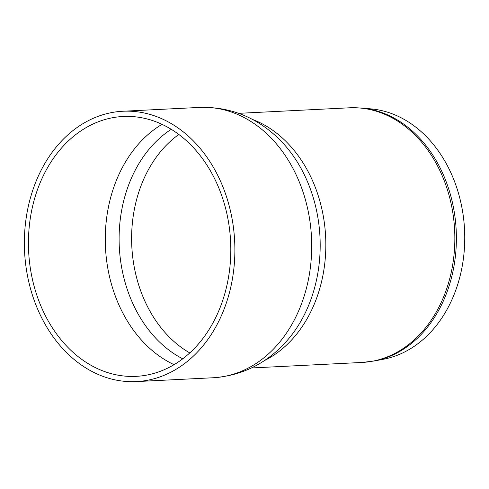 <?xml version="1.0" encoding="UTF-8"?>
<svg xmlns="http://www.w3.org/2000/svg" width="489" height="489" viewBox="0 0 489 489"><rect width="100%" height="100%" fill="white"/><g stroke="black" fill="none" stroke-linecap="round" stroke-linejoin="round"><path stroke-width="0.73" d="M114.2 379.684A135.337 105.178 87.1 0 1 24.45 237.391A135.337 105.178 87.1 0 1 122.873 111.247A135.337 105.178 87.1 0 1 234.665 241.175A135.337 105.178 87.1 0 1 136.37 381.585A135.337 105.178 87.1 0 1 114.2 379.684M374.317 360.974A127.366 98.98 87.1 0 0 456.182 230.111A127.366 98.98 87.1 0 0 361.689 108.051L371.023 108.882A126.058 97.965 87.1 0 1 464.55 229.696A126.058 97.965 87.1 0 1 383.529 359.219L374.317 360.974L362.056 362.447A127.476 99.071 87.1 0 0 454.642 230.185A127.476 99.071 87.1 0 0 349.342 107.806L238.754 113.332M114.799 374.525A130.098 101.107 87.1 0 1 28.521 237.74A130.098 101.107 87.1 0 1 123.136 116.48A130.098 101.107 87.1 0 1 230.6 241.377A130.098 101.107 87.1 0 1 136.113 376.353A130.098 101.107 87.1 0 1 114.799 374.525M122.873 111.247L199.701 107.415A135.337 105.178 87.1 0 1 311.499 237.336A135.337 105.178 87.1 0 1 213.204 377.752L136.37 381.585M199.701 107.415C229.812 106.59 256.114 116.987 278.602 138.613A130.624 101.51 87.1 0 1 288.602 338.84C268.382 362.606 243.247 375.57 213.204 377.752M252.373 119.383A127.476 99.071 87.1 0 1 325.631 236.627A127.476 99.071 87.1 0 1 264.421 360.589M189.763 352.924A122.238 95 87.1 0 1 132.635 220.612A122.238 95 87.1 0 1 178.852 134.457M182.721 358.81A125.973 97.898 87.1 0 1 120.153 220.453A125.973 97.898 87.1 0 1 171.26 129.298M174.041 364.666A130.098 101.107 87.1 0 1 106.357 220.276A130.098 101.107 87.1 0 1 162.036 124.334M251.468 367.972L362.056 362.447M361.689 108.051L349.342 107.806"/></g></svg>
